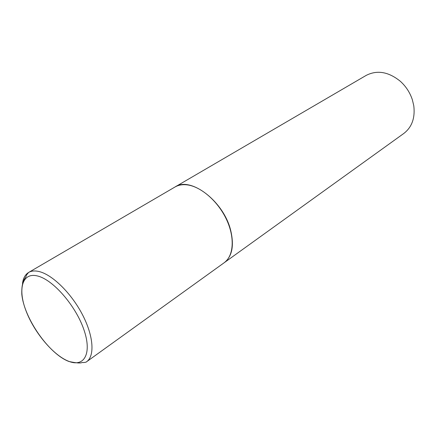 <?xml version="1.0" encoding="UTF-8"?>
<svg xmlns="http://www.w3.org/2000/svg" width="436" height="436" viewBox="0 0 436 436"><rect width="100%" height="100%" fill="white"/><g stroke="black" fill="none" stroke-linecap="round" stroke-linejoin="round"><path stroke-width="0.65" d="M174.945 187.033C178.248 185.115 182.128 184.374 186.592 184.81C200.369 186.118 217.651 200.8 226.333 219.123C235.08 237.44 233.772 255.997 224.142 262.766L86.611 361.744C94.912 355.983 93.593 336.052 82.497 314.743C71.471 293.433 52.647 274.893 39.333 271.606C35.022 270.527 31.447 270.81 28.607 272.462L174.945 187.033M175.005 187L175.07 186.962C190.548 176.03 224.039 201.481 230.802 230.862C234.236 245.937 232.056 256.542 224.257 262.679L224.197 262.723M175.07 186.962L366.109 75.439C377.096 69.793 388.503 71.738 400.319 81.276C405.976 86.399 409.993 92.585 412.374 99.833L413.769 105.692C415.252 117.933 411.927 127.192 403.801 133.465L224.257 262.679M22.509 283.455C23.19 278.184 25.223 274.517 28.607 272.462C26.847 274.484 26.018 275.775 26.122 276.342L24.111 279.661C22.372 283.1 21.598 287.913 21.8 294.098C23.909 318.111 48.968 354.065 68.937 361.482C76.371 363.079 80.796 363.401 82.219 362.447C83.565 362.817 86.971 362.06 86.611 361.744M68.899 361.379C53.519 355.596 34.193 332.554 25.98 310.732C17.571 288.872 22.241 271.944 37.714 276.026C53.061 279.748 75.591 305.549 83.799 329.398C92.236 353.313 84.371 367.488 68.899 361.379"/></g></svg>
